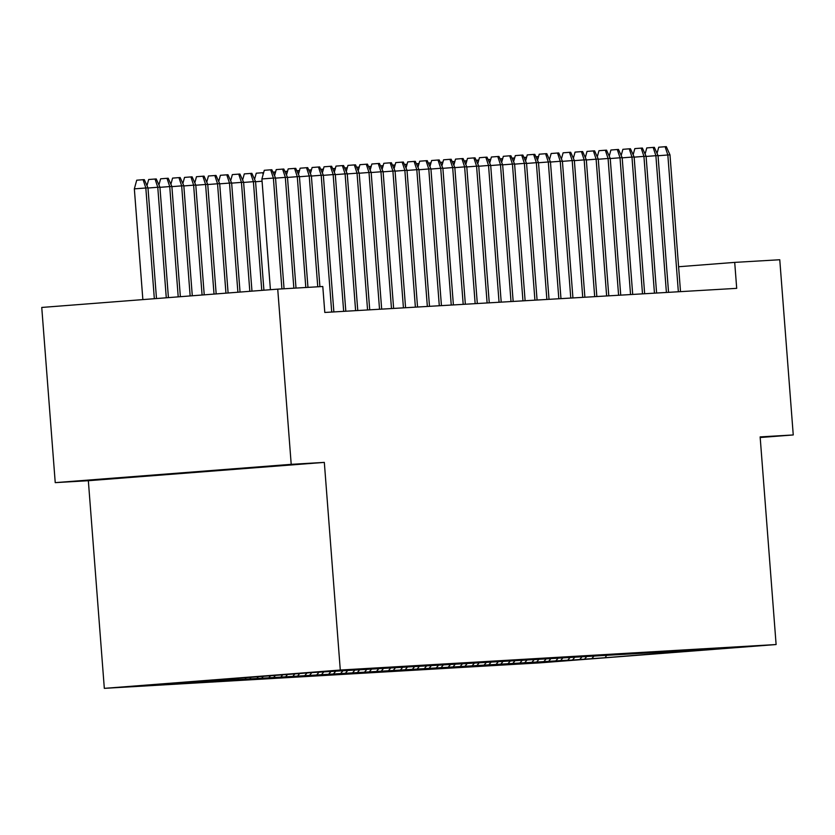<?xml version="1.0" encoding="UTF-8"?>
<svg xmlns="http://www.w3.org/2000/svg" width="835" height="835" viewBox="0 0 835 835"><rect width="100%" height="100%" fill="white"/><g stroke="black" fill="none" stroke-linecap="round" stroke-linejoin="round"><path stroke-width="1.25" d="M104.323 688.353L540.141 662.844L776.112 644.536L340.294 670.035L104.323 688.353L88.343 480.709L324.324 462.392L291.206 464.333L55.235 482.64L88.343 480.709M55.235 482.64L41.75 307.447L277.731 289.14L291.206 464.333M606.419 655.736L605.072 657.729L712.787 649.119L311.152 672.624L167.647 683.761L569.272 660.12M605.072 657.729L569.282 660.255M277.731 289.14L322.79 286.499L324.794 312.457L736.7 288.346L734.706 262.388L678.594 266.741M584.75 658.919L586.41 656.947M579.97 659.201L581.734 657.103M572.8 659.619L574.459 657.646M568.019 659.9L569.783 657.803M560.849 660.318L562.498 658.345M556.068 660.6L557.832 658.502M548.887 661.017L550.547 659.045M544.107 661.299L545.871 659.201M536.936 661.717L538.596 659.744M532.156 661.998L533.92 659.9M524.985 662.416L526.645 660.443M520.205 662.698L521.969 660.6M513.034 663.115L514.694 661.143M508.254 663.397L510.018 661.299M501.083 663.815L502.733 661.842M496.293 664.096L498.067 661.998M489.122 664.514L490.782 662.541M484.342 664.796L486.106 662.698M477.171 665.213L478.831 663.24M472.391 665.495L474.155 663.397M465.22 665.913L466.88 663.94M460.44 666.194L462.204 664.096M453.269 666.612L454.918 664.639M448.489 666.894L450.253 664.796M441.308 667.311L442.967 665.338M436.528 667.593L438.291 665.495M429.357 668.01L431.017 666.048M424.577 668.292L426.341 666.194M417.406 668.71L419.066 666.747M412.626 668.992L414.39 666.894M405.455 669.409L407.115 667.447M400.675 669.691L402.439 667.593M393.494 670.108L395.153 668.146M388.713 670.39L390.477 668.292M381.543 670.808L383.202 668.845M376.762 671.09L378.526 668.992M369.592 671.507L371.251 669.545M364.811 671.789L366.575 669.691M357.641 672.206L359.3 670.244M352.861 672.488L354.624 670.39M345.69 672.906L347.339 670.943M340.899 673.187L342.674 671.09M333.729 673.605L335.388 671.643M328.948 673.887L330.712 671.789M321.778 674.304L323.437 672.342M316.997 674.586L318.761 672.488M309.827 675.004L311.486 673.041M305.046 675.285L306.81 673.187M297.876 675.713L299.525 673.741M293.095 675.985L294.859 673.887M285.914 676.413L287.574 674.44M281.134 676.684L282.794 674.722M273.964 677.112L275.623 675.139M269.183 677.383L270.77 675.515M262.013 677.811L263.474 676.079M257.232 678.083L258.61 676.454M250.062 678.511L251.314 677.018M245.281 678.782L246.45 677.394M238.111 679.21L239.154 677.968M233.32 679.481L234.291 678.344M226.149 679.909L226.995 678.907M221.369 680.191L222.131 679.283M214.198 680.609L214.835 679.847M209.418 680.89L209.971 680.222M760.184 437.519L793.25 434.952L779.765 259.748L734.706 262.388M324.324 462.392L340.294 670.035M793.25 434.952L760.142 436.893L776.112 644.536M591.921 658.502L593.685 656.404M236.9 469.082L118.768 478.027L236.879 468.759M281.906 288.889L273.379 178.074L261.898 178.961L264.277 170.298L270.655 169.808L273.379 178.074L275.529 177.949L284.057 288.764M261.898 178.961L270.415 289.703M270.655 169.808L271.845 169.735L275.529 177.949M134.341 188.856L136.721 180.203L143.098 179.702L144.288 179.64L147.972 187.844L134.341 188.856L142.858 299.598M143.098 179.702L145.822 187.969L154.339 298.711M147.972 187.844L156.489 298.544M274.538 175.747L276.228 169.599L282.606 169.108L285.33 177.375L287.48 177.25L296.007 288.065M275.54 178.137L285.33 177.375L293.857 288.19M282.606 169.108L283.806 169.035L287.48 177.25M286.488 175.047L288.179 168.9L294.557 168.409L297.281 176.676L299.431 176.55L307.958 287.365M287.49 177.438L297.281 176.676L305.808 287.49M294.557 168.409L295.757 168.336L299.431 176.55M146.981 185.641L148.672 179.504L156.249 178.94L159.923 187.144L157.773 187.27L166.28 297.782M155.049 179.003L157.773 187.27L147.983 188.032M159.923 187.144L168.419 297.615M158.932 184.942L160.623 178.805L168.2 178.231L171.874 186.445L169.724 186.57L178.21 296.853M167 178.304L169.724 186.57L159.934 187.332M171.874 186.445L180.36 296.686M298.45 174.348L300.13 168.2L306.508 167.71L309.232 175.976L311.382 175.851L319.909 286.666M299.452 176.738L309.232 175.976L317.759 286.791M306.508 167.71L307.708 167.637L311.382 175.851M310.401 173.649L312.092 167.501L318.469 167.01L321.193 175.277L323.343 175.152L333.864 311.925M311.403 176.039L321.193 175.277L331.714 312.05M318.469 167.01L319.659 166.937L323.343 175.152M170.893 184.243L172.574 178.105L180.151 177.531L183.825 185.746L181.675 185.871L190.15 295.934M178.951 177.605L181.675 185.871L171.895 186.633M183.825 185.746L192.29 295.767M182.844 183.543L184.535 177.406L192.102 176.832L195.787 185.046L193.626 185.172L202.08 295.005M190.912 176.905L193.626 185.172L183.846 185.934M195.787 185.046L204.231 294.839M322.352 172.949L324.043 166.802L330.42 166.311L333.144 174.578L335.294 174.452L345.815 311.225M323.354 175.34L333.144 174.578L343.665 311.351M330.42 166.311L331.61 166.238L335.294 174.452M194.795 182.844L196.486 176.707L204.053 176.133L207.738 184.347L205.587 184.472L214.021 294.077M202.863 176.206L205.587 184.472L195.797 185.234M207.738 184.347L216.171 293.91M334.303 172.25L335.994 166.102L342.371 165.612L345.095 173.878L347.245 173.753L357.766 310.526M335.305 174.63L345.095 173.878L355.616 310.651M342.371 165.612L343.571 165.539L347.245 173.753M206.746 182.145L208.437 175.997L216.014 175.434L219.688 183.648L217.538 183.773L225.951 293.158M214.814 175.507L217.538 183.773L207.748 184.535M219.688 183.648L228.101 292.991M346.264 171.551L347.945 165.403L354.322 164.912L357.046 173.179L359.196 173.054L369.728 309.827M347.256 173.93L357.046 173.179L367.567 309.952M354.322 164.912L355.522 164.839L359.196 173.054M358.215 170.851L359.906 164.704L366.283 164.213L368.997 172.48L371.158 172.354L381.678 309.127M359.217 173.231L368.997 172.48L379.528 309.253M366.283 164.213L367.473 164.14L371.158 172.354M370.166 170.152L371.857 164.004L378.234 163.514L380.958 171.78L383.108 171.655L393.629 308.428M371.168 172.532L380.958 171.78L391.479 308.553M378.234 163.514L379.424 163.441L383.108 171.655M382.117 169.453L383.808 163.305L390.185 162.815L392.909 171.081L395.059 170.956L405.58 307.729M383.119 171.833L392.909 171.081L403.43 307.854M390.185 162.815L391.385 162.741L395.059 170.956M394.078 168.754L395.759 162.606L402.136 162.115L404.86 170.382L407.01 170.256L417.542 307.03M395.07 171.133L404.86 170.382L415.381 307.155M402.136 162.115L403.336 162.042L407.01 170.256M406.029 168.054L407.71 161.906L414.097 161.416L416.811 169.682L418.961 169.547L429.493 306.33M407.031 170.434L416.811 169.682L427.343 306.455M414.097 161.416L415.287 161.343L418.961 169.547M417.98 167.355L419.671 161.207L426.048 160.717L428.772 168.983L430.923 168.847L441.444 305.631M418.982 169.735L428.772 168.983L439.293 305.756M426.048 160.717L427.238 160.644L430.923 168.847M429.931 166.656L431.622 160.508L437.999 160.017L440.723 168.273L442.874 168.148L453.395 304.921M430.933 169.035L440.723 168.273L451.244 305.057M437.999 160.017L439.2 159.944L442.874 168.148M441.882 165.956L443.573 159.809L449.95 159.318L452.674 167.574L454.824 167.449L465.345 304.222M442.884 168.336L452.674 167.574L463.195 304.358M449.95 159.318L451.15 159.245L454.824 167.449M453.843 165.246L455.524 159.109L461.901 158.619L464.625 166.875L466.775 166.749L477.307 303.522M454.845 167.637L464.625 166.875L475.157 303.648M461.901 158.619L463.101 158.546L466.775 166.749M465.794 164.547L467.485 158.41L473.862 157.909L476.576 166.175L478.737 166.05L489.258 302.823M466.796 166.937L476.576 166.175L487.108 302.948M473.862 157.909L475.052 157.846L478.737 166.05M477.745 163.848L479.436 157.711L485.813 157.21L488.538 165.476L490.688 165.351L501.209 302.124M478.747 166.238L488.538 165.476L499.059 302.249M485.813 157.21L487.003 157.147L490.688 165.351M489.696 163.149L491.387 157.011L497.764 156.51L500.489 164.777L502.639 164.652L513.16 301.425M490.698 165.539L500.489 164.777L511.01 301.55M497.764 156.51L498.965 156.448L502.639 164.652M501.658 162.449L503.338 156.312L509.715 155.811L512.439 164.077L514.59 163.952L525.121 300.725M502.649 164.839L512.439 164.077L522.961 300.851M509.715 155.811L510.916 155.748L514.59 163.952M513.608 161.75L515.299 155.613L521.677 155.112L524.39 163.378L526.551 163.253L537.072 300.026M514.611 164.14L524.39 163.378L534.922 300.151M521.677 155.112L522.867 155.049L526.551 163.253M525.559 161.051L527.25 154.913L533.628 154.412L536.352 162.679L538.502 162.554L549.023 299.327M526.561 163.441L536.352 162.679L546.873 299.452M533.628 154.412L534.817 154.35L538.502 162.554M537.51 160.351L539.201 154.214L545.579 153.713L548.303 161.98L550.453 161.854L560.974 298.627M538.512 162.741L548.303 161.98L558.824 298.753M545.579 153.713L546.779 153.65L550.453 161.854M549.461 159.652L551.152 153.515L557.529 153.014L560.254 161.28L562.404 161.155L572.935 297.928M550.463 162.042L560.254 161.28L570.775 298.053M557.529 153.014L558.73 152.951L562.404 161.155M561.423 158.953L563.103 152.815L569.48 152.314L572.205 160.581L574.355 160.456L584.886 297.229M562.425 161.343L572.205 160.581L582.736 297.354M569.48 152.314L570.681 152.252L574.355 160.456M573.374 158.253L575.065 152.116L581.442 151.615L584.166 159.882L586.316 159.756L596.837 296.529M574.376 160.644L584.166 159.882L594.687 296.655M581.442 151.615L582.632 151.552L586.316 159.756M585.325 157.554L587.015 151.417L593.393 150.916L596.117 159.182L598.267 159.057L608.788 295.83M586.327 159.944L596.117 159.182L606.638 295.955M593.393 150.916L594.583 150.843L598.267 159.057M218.707 181.446L220.388 175.298L227.965 174.734L231.639 182.948L229.489 183.074L237.891 292.229M226.765 174.807L229.489 183.074L219.699 183.836M231.639 182.948L240.042 292.062M230.658 180.746L232.349 174.599L239.916 174.035L243.601 182.249L241.44 182.374L249.822 291.3M238.726 174.108L241.44 182.374L231.66 183.136M243.601 182.249L251.972 291.133M242.609 180.047L244.3 173.899L251.867 173.336L255.552 181.55L253.402 181.675L261.762 290.371M250.677 173.409L253.402 181.675L243.611 182.437M255.552 181.55L263.912 290.204M262.065 181.226L255.562 181.738M254.56 179.348L256.251 173.2L263.63 172.647M263.161 174.338L262.628 172.709M272.92 172.135L275.581 171.947M275.122 173.638L274.579 172.01M284.881 171.436L287.532 171.248M287.073 172.939L286.541 171.311M296.832 170.737L299.494 170.549M299.024 172.24L298.492 170.611M308.783 170.037L311.445 169.849M310.975 171.54L310.443 169.912M320.734 169.338L323.395 169.15M322.936 170.841L322.393 169.213M332.695 168.639L335.346 168.451M334.887 170.142L334.344 168.513M344.646 167.939L347.308 167.751M346.838 169.442L346.306 167.814M356.597 167.24L359.259 167.052M358.789 168.743L358.257 167.115M368.548 166.541L371.21 166.353M370.75 168.044L370.208 166.415M380.499 165.841L383.161 165.654M382.701 167.344L382.159 165.716M392.46 165.142L395.112 164.954M394.652 166.645L394.12 165.017M404.411 164.443L407.073 164.255M406.603 165.946L406.071 164.318M416.362 163.743L419.024 163.556M418.554 165.246L418.022 163.618M428.313 163.044L430.975 162.856M430.516 164.547L429.973 162.919M440.275 162.345L442.926 162.157M442.466 163.848L441.924 162.209M452.226 161.646L454.887 161.458M454.417 163.149L453.885 161.51M464.177 160.946L466.838 160.758M466.368 162.449L465.836 160.811M597.275 156.855L598.966 150.718L605.344 150.216L608.068 158.483L610.218 158.358L620.739 295.131M598.278 159.245L608.068 158.483L618.589 295.256M605.344 150.216L606.544 150.143L610.218 158.358M476.127 160.247L478.789 160.059M478.33 161.75L477.787 160.111M609.237 156.155L610.917 150.018L617.295 149.517L620.019 157.784L622.169 157.658L632.7 294.431M610.228 158.546L620.019 157.784L630.54 294.557M617.295 149.517L618.495 149.444L622.169 157.658M488.078 159.548L490.74 159.36M490.281 161.051L489.738 159.412M621.188 155.456L622.879 149.319L629.256 148.818L631.97 157.084L634.13 156.959L644.651 293.732M622.19 157.846L631.97 157.084L642.501 293.857M629.256 148.818L630.446 148.745L634.13 156.959M500.04 158.848L502.691 158.66M502.232 160.351L501.699 158.713M633.139 154.757L634.83 148.609L641.207 148.119L643.931 156.385L646.081 156.26L656.602 293.033M634.141 157.147L643.931 156.385L654.452 293.158M641.207 148.119L642.397 148.046L646.081 156.26M511.991 158.149L514.652 157.961M514.183 159.642L513.65 158.013M645.09 154.057L646.781 147.91L653.158 147.419L655.882 155.686L658.032 155.56L668.553 292.333M646.092 156.448L655.882 155.686L666.403 292.459M653.158 147.419L654.358 147.346L658.032 155.56M523.942 157.45L526.603 157.262M526.133 158.942L525.601 157.314M657.051 153.358L658.731 147.21L665.109 146.72L667.833 154.986L669.983 154.861L680.515 291.634M658.043 155.748L667.833 154.986L678.354 291.759M665.109 146.72L666.309 146.647L669.983 154.861M535.893 156.75L538.554 156.562M538.095 158.243L537.552 156.615"/></g></svg>
